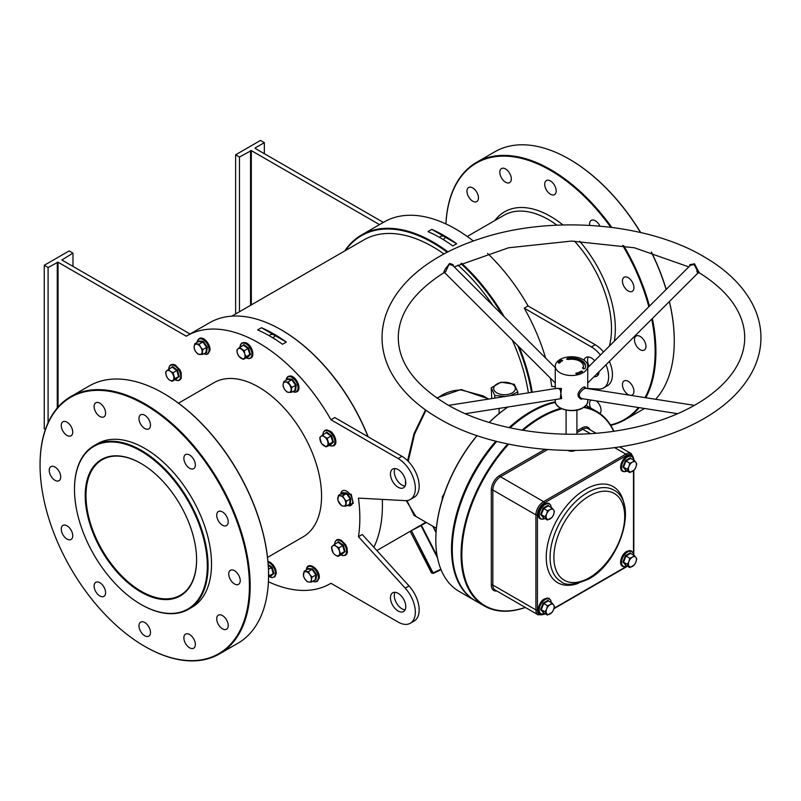 <?xml version="1.0" encoding="UTF-8"?>
<svg xmlns="http://www.w3.org/2000/svg" width="801" height="801" viewBox="0 0 801 801"><rect width="100%" height="100%" fill="white"/><g stroke="black" fill="none" stroke-linecap="round" stroke-linejoin="round"><path stroke-width="1.2" d="M140.906 592.009A78.758 45.467 60 0 1 85.216 495.549A78.758 45.467 60 0 1 140.906 463.399L140.906 463.399A78.758 45.467 60 0 1 196.595 559.849A78.758 45.467 60 0 1 140.906 592.009M141.096 463.509A78.218 45.156 -120 0 0 102.178 459.744A78.218 45.156 -120 0 0 90.193 522.422A78.218 45.156 -120 0 0 141.286 591.338A78.218 45.156 -120 0 0 180.395 595.213A78.218 45.156 -120 0 0 196.595 559.629M531.474 392.35A142.628 82.353 -120 0 0 517.736 345.551M502.077 314.633A142.628 82.353 -120 0 0 460.895 263.619M447.168 252.265A142.628 82.353 -120 0 0 345.391 250.573M344.76 250.933A143.169 82.663 60 0 1 361.551 234.993A143.169 82.663 60 0 1 447.929 251.874M461.636 263.269A143.169 82.663 60 0 1 504.209 316.765M519.128 346.943A143.169 82.663 60 0 1 532.224 392.23M281.371 329.922A142.628 82.353 60 0 1 281.572 330.032A142.628 82.353 60 0 1 368.18 436.825M382.317 499.393A142.628 82.353 60 0 1 382.417 504.72L382.417 505.161A143.169 82.663 -120 0 0 382.297 499.393M368.009 436.735A143.169 82.663 -120 0 0 281.181 329.812A143.169 82.663 -120 0 0 209.602 322.723L187.013 335.759A143.169 82.663 60 0 1 330.953 419.754L334.778 417.551L401.942 456.32A24.36 14.068 -120 0 1 417.852 477.786A24.36 14.068 -120 0 1 414.117 497.301L410.292 499.514A24.36 14.068 -120 0 0 414.027 479.999A24.36 14.068 -120 0 0 398.117 458.532L330.953 419.754M74.493 489.361A93.917 54.218 -120 0 0 140.906 604.385A93.917 54.218 -120 0 0 207.309 566.037A93.917 54.218 -120 0 0 140.906 451.023A93.917 54.218 -120 0 0 74.493 489.361L74.493 488.92A94.458 54.538 60 0 1 94.057 445.676A94.458 54.538 60 0 1 166.848 470.988A94.458 54.538 60 0 1 208.08 566.037A94.458 54.538 60 0 1 188.515 609.281A94.458 54.538 60 0 1 141.286 604.605A94.458 54.538 60 0 1 141.096 604.495M435.814 539.744A111.78 64.531 -60 0 1 435.814 539.524A111.78 64.531 -60 0 1 477.016 435.604M489.131 422.447A111.78 64.531 -60 0 1 507.864 407.018M507.934 407.008A112.32 64.851 120 0 0 489.231 422.477M477.136 435.644A112.32 64.851 120 0 0 435.814 539.964A112.32 64.851 120 0 0 459.073 591.378L474.773 600.44A112.32 64.851 -60 0 1 495.819 441.181M555.423 402.392A112.32 64.851 120 0 0 531.694 411.904L531.313 412.125A111.78 64.531 120 0 0 509.967 427.834A111.78 64.531 -60 0 1 531.313 412.125L531.694 411.904A112.32 64.851 120 0 0 510.067 427.854M496.64 441.391A111.78 64.531 120 0 0 452.275 549.246A111.78 64.531 -60 0 1 452.275 549.025A111.78 64.531 -60 0 1 496.64 441.391M509.056 427.634A112.32 64.851 -60 0 1 530.923 411.464A112.32 64.851 -60 0 1 555.313 401.812M163.684 393.451A148.045 85.477 60 0 1 163.875 393.561A148.045 85.477 60 0 1 268.555 574.878L268.555 575.318A148.585 85.787 -120 0 0 163.484 393.341A148.585 85.787 -120 0 0 89.191 385.982L70.818 396.595A148.585 85.787 60 0 1 185.321 436.395A148.585 85.787 60 0 1 250.182 585.932A148.585 85.787 60 0 1 219.404 653.946A148.585 85.787 60 0 1 145.111 646.587A148.585 85.787 60 0 1 144.921 646.477M40.05 465.051A148.045 85.477 -120 0 0 144.731 646.367A148.045 85.477 -120 0 0 249.411 585.932A148.045 85.477 -120 0 0 144.731 404.615A148.045 85.477 -120 0 0 40.05 465.051L40.05 464.61A148.585 85.787 60 0 1 70.818 396.595M569.391 159.219A148.045 85.477 60 0 1 569.591 159.329A148.045 85.477 60 0 1 640.69 232.55M651.453 252.145A148.045 85.477 60 0 1 666.192 289.431M669.426 301.496A148.045 85.477 60 0 1 674.272 340.645L674.272 341.086A148.585 85.787 -120 0 0 669.356 301.566M666.112 289.511A148.585 85.787 -120 0 0 651.293 252.095M640.52 232.51A148.585 85.787 -120 0 0 569.201 159.109A148.585 85.787 -120 0 0 494.908 151.749L476.535 162.353A148.585 85.787 60 0 1 611.774 227.394M645.055 397.616A148.045 85.477 -120 0 0 655.128 351.689A148.045 85.477 -120 0 0 651.724 319.158M648.83 306.753A148.045 85.477 -120 0 0 622.677 245.456M610.752 227.264A148.045 85.477 -120 0 0 504.95 156.125A148.045 85.477 -120 0 0 445.937 223.95M445.917 223.94A148.585 85.787 60 0 1 476.535 162.353M623.659 245.637A148.585 85.787 60 0 1 649.451 306.132M652.374 318.508A148.585 85.787 60 0 1 655.899 351.689A148.585 85.787 60 0 1 645.806 397.737M488.66 399.078L483.063 395.844L461.246 389.987C454.407 390.017 447.879 391.779 441.681 395.293L437.216 398.277M425.982 410.232L414.538 434.162L408.24 461.336M406.978 500.595L414.047 515.383L436.385 528.28M415.899 516.455L406.227 500.645M405.406 485.326L405.546 480.63M407.599 460.695L414.017 433.671L425.511 409.902M436.755 397.957L461.056 389.506L488.019 398.708M189.607 647.789A8.12 4.686 60 0 1 184.31 640.63A8.12 4.686 60 0 1 185.552 634.122A8.12 4.686 60 0 1 189.607 634.522A8.12 4.686 60 0 1 194.913 641.681A8.12 4.686 60 0 1 193.672 648.189A8.12 4.686 60 0 1 189.607 647.789M144.731 635.764A8.12 4.686 60 0 1 139.424 628.605A8.12 4.686 60 0 1 140.676 622.097A8.12 4.686 60 0 1 144.731 622.497A8.12 4.686 60 0 1 150.037 629.656A8.12 4.686 60 0 1 148.796 636.164A8.12 4.686 60 0 1 144.731 635.764M99.855 595.964A8.12 4.686 60 0 1 94.548 588.815A8.12 4.686 60 0 1 95.8 582.307A8.12 4.686 60 0 1 99.855 582.707A8.12 4.686 60 0 1 105.161 589.856A8.12 4.686 60 0 1 103.91 596.365A8.12 4.686 60 0 1 99.855 595.964M67.004 539.063A8.12 4.686 60 0 1 61.697 531.904A8.12 4.686 60 0 1 62.939 525.406A8.12 4.686 60 0 1 67.004 525.806A8.12 4.686 60 0 1 72.31 532.955A8.12 4.686 60 0 1 71.059 539.463A8.12 4.686 60 0 1 67.004 539.063M54.979 480.3A8.12 4.686 60 0 1 49.672 473.141A8.12 4.686 60 0 1 50.914 466.643A8.12 4.686 60 0 1 54.979 467.043A8.12 4.686 60 0 1 60.285 474.192A8.12 4.686 60 0 1 59.034 480.7A8.12 4.686 60 0 1 54.979 480.3M67.004 435.424A8.12 4.686 60 0 1 61.697 428.265A8.12 4.686 60 0 1 62.939 421.757A8.12 4.686 60 0 1 67.004 422.167A8.12 4.686 60 0 1 72.31 429.316A8.12 4.686 60 0 1 71.059 435.824A8.12 4.686 60 0 1 67.004 435.424M99.855 416.45A8.12 4.686 60 0 1 94.548 409.301A8.12 4.686 60 0 1 95.8 402.793A8.12 4.686 60 0 1 99.855 403.193A8.12 4.686 60 0 1 105.161 410.352A8.12 4.686 60 0 1 103.91 416.86A8.12 4.686 60 0 1 99.855 416.45M144.731 428.475A8.12 4.686 60 0 1 139.424 421.326A8.12 4.686 60 0 1 140.676 414.818A8.12 4.686 60 0 1 144.731 415.218A8.12 4.686 60 0 1 150.037 422.377A8.12 4.686 60 0 1 148.796 428.885A8.12 4.686 60 0 1 144.731 428.475M189.607 468.275A8.12 4.686 60 0 1 184.31 461.116A8.12 4.686 60 0 1 185.552 454.618A8.12 4.686 60 0 1 189.607 455.018A8.12 4.686 60 0 1 194.913 462.167A8.12 4.686 60 0 1 193.672 468.675A8.12 4.686 60 0 1 189.607 468.275M222.458 525.176A8.12 4.686 60 0 1 217.161 518.017A8.12 4.686 60 0 1 218.403 511.519A8.12 4.686 60 0 1 222.458 511.919A8.12 4.686 60 0 1 227.764 519.068A8.12 4.686 60 0 1 226.523 525.576A8.12 4.686 60 0 1 222.458 525.176M234.483 583.939A8.12 4.686 60 0 1 229.186 576.78A8.12 4.686 60 0 1 230.428 570.282A8.12 4.686 60 0 1 234.483 570.682A8.12 4.686 60 0 1 239.789 577.831A8.12 4.686 60 0 1 238.548 584.34A8.12 4.686 60 0 1 234.483 583.939M222.458 628.815A8.12 4.686 60 0 1 217.161 621.666A8.12 4.686 60 0 1 218.403 615.158A8.12 4.686 60 0 1 222.458 615.558A8.12 4.686 60 0 1 227.764 622.717A8.12 4.686 60 0 1 226.523 629.216A8.12 4.686 60 0 1 222.458 628.815M640.199 336.44A8.12 4.686 -120 0 0 636.144 336.04A8.12 4.686 -120 0 0 634.903 342.548A8.12 4.686 -120 0 0 640.199 349.707A8.12 4.686 -120 0 0 644.264 350.107A8.12 4.686 -120 0 0 645.506 343.599A8.12 4.686 -120 0 0 640.199 336.44M590.968 400.079A8.12 4.686 -120 0 0 590.587 407.919M628.174 277.677A8.12 4.686 -120 0 0 624.119 277.276A8.12 4.686 -120 0 0 622.878 283.784A8.12 4.686 -120 0 0 628.174 290.943A8.12 4.686 -120 0 0 632.239 291.344A8.12 4.686 -120 0 0 633.481 284.836A8.12 4.686 -120 0 0 628.174 277.677M599.929 226.102A8.12 4.686 -120 0 0 595.323 220.776A8.12 4.686 -120 0 0 591.268 220.375A8.12 4.686 -120 0 0 589.676 225.361M550.447 180.986A8.12 4.686 -120 0 0 546.392 180.585A8.12 4.686 -120 0 0 545.141 187.084A8.12 4.686 -120 0 0 550.447 194.243A8.12 4.686 -120 0 0 554.502 194.643A8.12 4.686 -120 0 0 555.754 188.135A8.12 4.686 -120 0 0 550.447 180.986M505.571 168.961A8.12 4.686 -120 0 0 501.506 168.56A8.12 4.686 -120 0 0 500.265 175.059A8.12 4.686 -120 0 0 505.571 182.217A8.12 4.686 -120 0 0 509.626 182.618A8.12 4.686 -120 0 0 510.878 176.11A8.12 4.686 -120 0 0 505.571 168.961M472.72 187.925A8.12 4.686 -120 0 0 468.655 187.524A8.12 4.686 -120 0 0 467.414 194.032A8.12 4.686 -120 0 0 472.72 201.181A8.12 4.686 -120 0 0 476.775 201.592A8.12 4.686 -120 0 0 478.017 195.084A8.12 4.686 -120 0 0 472.72 187.925M630.687 395.364A8.12 4.686 -120 0 0 632.239 394.983A8.12 4.686 -120 0 0 633.481 388.475A8.12 4.686 -120 0 0 628.174 381.316A8.12 4.686 -120 0 0 624.119 380.916A8.12 4.686 -120 0 0 622.878 387.424A8.12 4.686 -120 0 0 628.174 394.583A8.12 4.686 -120 0 0 629.576 395.183M267.524 557.416L303.118 536.86A89.041 51.404 -120 0 0 321.561 496.099A89.041 51.404 -120 0 0 282.693 406.487A89.041 51.404 -120 0 0 214.077 382.638L178.483 403.183M94.057 445.676L97.502 443.694A94.458 54.538 60 0 1 170.293 468.996A94.458 54.538 60 0 1 211.524 564.054A94.458 54.538 60 0 1 191.96 607.288L188.515 609.281M405.086 609.831A10.824 6.248 60 0 1 401.942 608.8A10.824 6.248 60 0 1 394.963 592.299M398.117 611.013A10.824 6.248 60 0 1 391.038 601.471A10.824 6.248 60 0 1 392.7 592.8A10.824 6.248 60 0 1 398.117 593.331A10.824 6.248 60 0 1 405.186 602.873A10.824 6.248 60 0 1 403.524 611.543A10.824 6.248 60 0 1 398.117 611.013M394.963 468.545A10.824 6.248 -120 0 0 401.942 485.046A10.824 6.248 -120 0 0 405.086 486.087M398.117 469.586A10.824 6.248 -120 0 0 392.7 469.046A10.824 6.248 -120 0 0 391.038 477.716A10.824 6.248 -120 0 0 398.117 487.258A10.824 6.248 -120 0 0 403.524 487.799A10.824 6.248 -120 0 0 405.186 479.118A10.824 6.248 -120 0 0 398.117 469.586M594.702 360.75A10.824 6.248 -120 0 0 591.398 357.987A10.824 6.248 -120 0 0 585.992 357.446A10.824 6.248 -120 0 0 584.039 360.17M588.254 356.956A10.824 6.248 -120 0 0 589.085 366.347M272.34 337.551A2.703 1.562 -0 0 0 274.703 335.999A2.703 1.562 -0 0 0 273.912 334.898A2.703 1.562 -0 0 0 271.139 334.518A2.703 1.562 -0 0 0 269.316 335.779M442.663 239.219A2.703 1.562 0 0 0 445.026 237.667A2.703 1.562 0 0 0 444.235 236.555A2.703 1.562 0 0 0 441.461 236.185A2.703 1.562 0 0 0 439.639 237.446M512.169 384.059A10.824 6.248 0 0 0 496.86 384.059A10.824 6.248 0 0 0 496.86 392.901A10.824 6.248 0 0 0 512.169 392.901A10.824 6.248 0 0 0 512.169 384.059M510.247 395.684L517.796 391.919L514.242 384.25L500.955 382.197L491.233 387.804L494.798 395.474L494.798 398.117M427.984 231.599L431.809 229.386A143.169 82.663 60 0 1 456.66 243.734L452.835 245.947A143.169 82.663 -120 0 0 427.984 231.599M487.549 253.356A143.169 82.663 60 0 1 528.069 305.952L524.244 308.165A143.169 82.663 60 0 1 545.611 358.077M550.417 378.152A143.169 82.663 60 0 1 551.739 386.513L555.263 386.703M361.551 234.993L384.13 221.957A143.169 82.663 60 0 1 473.321 240.991M286.337 342.067L282.513 344.28A143.169 82.663 -120 0 0 257.652 329.932L261.486 327.719A143.169 82.663 60 0 1 286.337 342.067L261.486 327.719M410.292 499.514A24.36 14.068 -120 0 1 405.216 500.645L358.447 498.102A143.169 82.663 60 0 1 359.839 518.197A143.169 82.663 60 0 1 358.447 536.69L362.272 534.477L409.051 585.952A24.36 14.068 60 0 1 414.117 621.055L410.292 623.268A24.36 14.068 60 0 1 398.117 622.057L330.953 583.288A143.169 82.663 60 0 1 330.182 583.739A143.169 82.663 60 0 1 268.395 581.756M45.407 429.476L44.255 428.815L44.255 265.291L48.09 267.494L58.042 262.197L186.243 336.21A143.169 82.663 60 0 1 187.013 335.759M231.799 316.155L363.874 239.899A137.762 79.539 60 0 1 443.964 253.947M457.892 265.051A137.762 79.539 60 0 1 492.965 305.551M512.229 340.065A137.762 79.539 60 0 1 528.36 392.84M190.067 333.997L61.867 259.985L72.971 253.136L69.136 250.923L44.255 265.291M58.042 262.197L58.042 407.108M358.447 536.69L405.216 588.154A24.36 14.068 60 0 1 410.292 623.268M586.052 405.326A112.32 64.851 -60 0 1 587.083 405.897A112.32 64.851 -60 0 1 587.463 406.127M373.867 547.243A143.169 82.663 -120 0 0 382.417 505.161M420.595 525.296L421.016 525.646L411.434 530.622L433.091 572.915L441.061 569.711L433.501 573.276A0.541 0.541 100 0 1 433.181 573.316L431.809 573.075A0.541 0.541 100 0 1 431.419 572.785L432.79 573.035A0.541 0.541 100 0 0 433.181 573.316A0.541 0.541 0 0 0 433.501 573.276M491.233 387.804L491.754 398.588M494.798 395.474L505.131 396.485M517.796 391.919L517.796 394.503M594.092 376.65A10.824 6.248 -120 0 0 596.815 376.2A10.824 6.248 -120 0 0 599.048 371.704M600.4 355.063A24.36 14.068 -120 0 0 591.398 346.943L524.244 308.165M587.734 388.465L598.507 389.046A24.36 14.068 -120 0 0 603.584 387.924A24.36 14.068 -120 0 0 606.017 364.755M235.634 313.942L235.634 154.793L239.459 157.006L251.324 150.598L251.324 304.881M264.34 153.692L264.34 142.648L260.515 140.435L235.634 154.793M383.359 222.408L255.159 148.385M264.34 142.648L255.159 147.945M379.524 224.61L251.324 150.598M603.513 351.959A24.36 14.068 -120 0 0 595.233 344.73L528.069 305.952M603.584 387.924L607.408 385.712A24.36 14.068 -120 0 0 609.361 361.411M596.635 374.117A10.824 6.248 -120 0 0 598.377 374.488M639.208 407.659A148.585 85.787 60 0 1 625.12 419.714A148.585 85.787 60 0 1 610.702 425.291M625.12 419.714L643.493 409.101A148.585 85.787 -120 0 0 644.525 408.49M655.649 399.278A148.585 85.787 -120 0 0 674.272 341.086M610.482 424.941A148.045 85.477 -120 0 0 638.437 407.539M599.919 413.546A8.12 4.686 -120 0 0 596.254 400.911M239.459 311.729L239.459 157.006M250.563 305.321L250.563 150.598M219.404 653.946L237.777 643.343A148.585 85.787 -120 0 0 268.555 575.318M48.09 422.708L48.09 267.494M57.272 407.999L57.272 262.197M72.971 266.393L72.971 253.136M440.87 569.251L432.79 573.035L411.434 530.622M437.516 557.886L421.016 525.646L421.466 525.356L437.156 556.004M431.809 229.386L456.66 243.734M689.541 266.142L689.881 264.65L694.517 263.839L699.313 272.841L697.991 272.991L587.734 382.988M444.785 271.659C443.253 273.852 443.343 273.071 445.056 269.306L449.611 263.429L453.116 264.65L453.456 266.142M694.407 405.366L585.701 388.295L584.009 388.805C578.552 392.961 577.801 396.225 581.766 398.608M677.666 413.696L581.696 398.598M582.978 398.668L581.045 399.178C576.45 396.325 577.1 392.39 582.978 387.384L584.62 386.843L586.222 388.375M465.331 413.696L561.671 398.568L560.32 389.747L558.988 388.805L557.286 388.295L448.59 405.366M556.775 388.375L561.481 388.475L560.239 398.788M696.86 271.449C699.513 276.495 696.82 269.046 694.077 264.55L690.332 265.351L587.734 367.699M452.675 265.361L448.92 264.55L445.566 271.889M496.76 441.421A112.32 64.851 120 0 0 452.275 549.466A112.32 64.851 120 0 0 475.534 600.88L484.335 605.967A112.32 64.851 -60 0 1 507.814 443.984M561.891 408.8A111.78 64.531 120 0 0 540.875 417.651A111.78 64.531 120 0 0 523.033 430.317M508.675 444.165A111.78 64.531 120 0 0 462.317 564.304A111.78 64.531 120 0 0 525.236 607.408M525.336 607.468A112.32 64.851 -60 0 1 484.335 605.967M522.052 430.147A112.32 64.851 -60 0 1 540.495 416.991A112.32 64.851 -60 0 1 560.83 408.31M582.978 372.755A16.24 9.372 180 0 1 565.286 374.788A16.24 9.372 180 0 1 555.263 366.127A16.24 9.372 180 0 1 560.019 359.499A16.24 9.372 180 0 1 577.711 357.466A16.24 9.372 180 0 1 587.734 366.127A16.24 9.372 180 0 1 582.978 372.755M575.168 450.442A5.417 3.124 180 0 1 567.829 450.442M559.689 362.122L558.728 361.932L559.729 361.541L560.189 362.452L558.728 361.932L559.729 361.541L559.689 362.122M577.651 372.705L578.522 373.606L577.371 373.146L578.482 372.855L577.581 373.076L578.522 373.606L577.371 373.146L577.651 372.705M575.869 373.306L576.81 372.966L577.451 373.887L576.45 374.117L577.171 373.827L576.269 373.747L576.68 373.126L575.789 373.206L576.81 372.966L577.451 373.887L576.45 374.117L577.171 373.827L576.269 373.747L576.68 373.126L575.869 373.316M585.09 368.23A14.078 8.13 0 0 0 585.571 366.127A14.078 8.13 0 0 0 567.859 358.277L566.597 359.188L568.42 359.489A11.905 6.879 180 0 1 583.408 366.127A11.905 6.879 180 0 1 582.998 367.909L582.377 367.809L583.528 368.961L585.09 368.44M578.903 372.896L578.913 372.255L579.954 372.465L579.944 373.106L578.913 372.255L579.944 373.106L578.913 372.255L578.903 372.896M579.784 372.054L580.475 371.544L581.616 372.285L579.644 371.964L580.475 371.544L581.616 372.285L579.784 372.054M582.077 371.294L581.226 371.654L581.136 371.123L582.227 371.193L582.467 371.814L581.646 371.854L582.077 371.294L581.226 371.654L581.136 371.123L582.227 371.193L582.467 371.814L581.646 371.854L582.077 371.294M561.06 360.42L561.891 361.091L560.67 360.39L562.302 360.6L561.301 360.019L562.682 360.63L561.06 360.42L561.891 361.091L560.67 360.39L562.302 360.6L561.301 360.019L562.682 360.63L561.06 360.42M561.511 361.161L561 361.722L559.659 361.111L560.32 360.63L559.969 361.081L560.8 360.901L560.98 361.541L561.671 361.231L561 361.722L559.659 361.111L561.511 361.161M559.238 362.412L559.769 362.963L558.167 362.523L559.769 362.963L558.697 363.073L558.167 362.523L559.238 362.412L559.769 362.963L559.238 362.412M613.646 431.278A111.78 64.531 120 0 0 583.609 407.469M584.37 406.918A112.32 64.851 -60 0 1 596.655 411.424L587.854 406.347A112.32 64.851 120 0 0 586.032 405.356M596.655 411.424A112.32 64.851 -60 0 1 613.876 431.248M585.551 366.568A14.078 8.13 0 0 0 567.859 359.168L567.859 358.277M582.998 368.43L582.998 367.909M583.408 366.127L583.408 367.018A11.905 6.879 180 0 1 583.108 368.54M567.859 359.168L567.228 359.379M567.719 358.858L567.719 357.977M579.954 372.465L579.944 373.106L579.954 372.465M579.093 372.815L579.824 373.006L579.093 372.815M581.226 371.654L581.136 371.123L581.226 371.654M582.227 371.193L582.467 371.814L582.227 371.193M559.659 361.912L559.028 361.882L559.659 361.912M558.697 363.073L558.167 362.523L558.697 363.073M559.138 362.543L558.337 362.573L559.138 362.543M336.871 542.978L338.372 541.636L343.279 545.221L345.171 551.599L341.757 554.182M331.994 550.267A5.687 3.284 60 0 1 332.515 545.972A5.687 3.284 60 0 1 336.23 546.352L334.287 544.46L331.464 547.073L333.236 553.05L335.178 554.943A5.687 3.284 60 0 1 331.994 550.267M338.893 555.313A5.687 3.284 60 0 1 335.178 554.943L337.832 556.415L340.665 553.801L339.424 551.018A5.687 3.284 60 0 1 338.893 555.313M339.424 551.018A5.687 3.284 -120 0 0 336.23 546.352L338.893 547.824L339.424 551.018M340.665 553.801L344.46 551.609L341.637 554.222L342.147 554.392L337.832 556.415M345.171 551.599L344.46 551.609L342.688 545.631L338.893 547.824M343.279 545.221L342.688 545.631L338.092 542.267L334.287 544.46M338.092 542.267L338.372 541.636L338.092 542.267M625.881 565.326L622.928 562.002L625.401 555.624L630.357 552.76L631.068 553.671M632.43 566.417A5.687 3.284 -60 0 1 628.955 566.107A5.687 3.284 -60 0 1 628.955 561.461L627.433 564.244L629.756 567.549L634.392 564.865L635.914 562.082A5.687 3.284 -60 0 1 632.43 566.417M635.914 557.446A5.687 3.284 -60 0 1 635.914 562.082L636.715 558.888L635.914 557.446L634.392 555.584L632.43 557.136A5.687 3.284 -60 0 1 635.914 557.446M632.43 557.136A5.687 3.284 120 0 0 628.955 561.461L629.756 558.267L632.43 557.136M634.392 555.584L630.597 553.401L625.951 556.074L623.639 562.052L625.951 565.356L629.756 567.549M625.401 555.624L629.756 558.267M622.928 562.002L627.433 564.244M630.597 553.401L630.357 552.76L630.597 553.401M625.401 565.526L625.951 565.356L625.401 565.526M625.881 470.307L622.928 466.983L625.401 460.605L630.357 457.741L631.068 458.653M632.43 471.399A5.687 3.284 -60 0 1 628.955 471.078A5.687 3.284 -60 0 1 628.955 466.442L627.433 469.226L629.756 472.53L634.392 469.847L635.914 467.063A5.687 3.284 -60 0 1 632.43 471.399M635.914 462.427A5.687 3.284 -60 0 1 635.914 467.063L636.715 463.869L635.914 462.427L634.392 460.565L632.43 462.117A5.687 3.284 -60 0 1 635.914 462.427M632.43 462.117A5.687 3.284 120 0 0 628.955 466.442L629.756 463.248L632.43 462.117M634.392 460.565L630.597 458.372L625.951 461.056L623.639 467.033L625.951 470.337L629.756 472.53M625.401 460.605L629.756 463.248M622.928 466.983L627.433 469.226M630.597 458.372L630.357 457.741L630.597 458.372M625.401 470.507L625.951 470.337L625.401 470.507M543.589 517.816L540.635 514.492L543.108 508.114L548.064 505.251L548.785 506.162M550.137 518.908A5.687 3.284 -60 0 1 546.662 518.597A5.687 3.284 -60 0 1 546.662 513.952L545.141 516.735L547.463 520.039L552.099 517.356L553.621 514.572A5.687 3.284 -60 0 1 550.137 518.908M553.621 509.937A5.687 3.284 -60 0 1 553.621 514.572L554.422 511.378L553.621 509.937L552.099 508.074L550.137 509.626A5.687 3.284 -60 0 1 553.621 509.937M550.137 509.626A5.687 3.284 120 0 0 546.662 513.952L547.463 510.758L550.137 509.626M552.099 508.074L548.305 505.882L543.669 508.565L541.346 514.542L543.669 517.846L547.463 520.039M543.108 508.114L547.463 510.758M540.635 514.492L545.141 516.735M548.305 505.882L548.064 505.251L548.305 505.882M543.108 518.017L543.669 517.846L543.108 518.017M543.589 612.835L540.635 609.511L543.108 603.133L548.064 600.279L548.785 601.181M550.137 613.926A5.687 3.284 -60 0 1 546.662 613.616A5.687 3.284 -60 0 1 546.662 608.97L545.141 611.754L547.463 615.058L552.099 612.385L553.621 609.601A5.687 3.284 -60 0 1 550.137 613.926M553.621 604.955A5.687 3.284 -60 0 1 553.621 609.601L554.422 606.397L553.621 604.955L552.099 603.103L550.137 604.645A5.687 3.284 -60 0 1 553.621 604.955M550.137 604.645A5.687 3.284 120 0 0 546.662 608.97L547.463 605.776L550.137 604.645M552.099 603.103L548.305 600.91L543.669 603.584L541.346 609.561L543.669 612.865L547.463 615.058M543.108 603.133L547.463 605.776M540.635 609.511L545.141 611.754M548.305 600.91L548.064 600.279L548.305 600.91M543.108 613.035L543.669 612.865L543.108 613.035M495.519 261.516L498.653 264.861M342.257 493.166L342.397 492.575L346.973 493.036L350.898 498.783L350.247 504.079L349.396 504.069M339.324 503.218A5.687 3.284 60 0 1 337.782 498.042A5.687 3.284 60 0 1 340.235 495.779L338.453 495.358L337.842 500.315L341.516 505.711L343.309 506.132A5.687 3.284 60 0 1 339.324 503.218M345.752 503.869A5.687 3.284 60 0 1 343.309 506.132L345.812 506.142L346.412 501.176L344.22 498.693A5.687 3.284 60 0 1 345.752 503.869M344.22 498.693A5.687 3.284 -120 0 0 340.235 495.779L342.738 495.789L344.22 498.693M346.412 501.176L350.217 498.983L349.606 503.949L350.247 504.079L345.812 506.142M350.898 498.783L350.217 498.983L346.533 493.596L342.738 495.789M346.973 493.036L346.533 493.596L342.247 493.166L338.453 495.358M342.247 493.166L342.397 492.575L342.247 493.166M325.156 433.451L326.658 432.119L331.564 435.704L333.456 442.082L330.042 444.665M323.464 445.426A5.687 3.284 60 0 1 320.28 440.75A5.687 3.284 60 0 1 320.8 436.455L319.749 437.556L321.521 443.534L326.117 446.898L327.178 445.797A5.687 3.284 60 0 1 323.464 445.426M327.709 441.501A5.687 3.284 60 0 1 327.178 445.797L328.951 444.285L327.178 438.307L324.515 436.835A5.687 3.284 60 0 1 327.709 441.501M324.515 436.835A5.687 3.284 -120 0 0 320.8 436.455L322.573 434.943L324.515 436.835M333.456 442.082L330.433 444.875L326.117 446.898M327.178 438.307L330.973 436.114L332.745 442.092L328.951 444.285M331.564 435.704L330.973 436.114L326.377 432.75L322.573 434.943M326.377 432.75L326.658 432.119L326.377 432.75M291.163 392.37L291.774 387.414L288.1 382.017L285.597 382.017A5.687 3.284 60 0 1 289.582 384.921A5.687 3.284 60 0 1 291.113 390.097A5.687 3.284 60 0 1 288.66 392.36L291.163 392.37L295.609 390.307L294.968 390.177L295.579 385.221L291.894 379.824L287.609 379.394L287.759 378.803L292.335 379.263L296.26 385.021L295.609 390.307L294.758 390.297M288.66 392.36A5.687 3.284 60 0 1 284.685 389.456A5.687 3.284 60 0 1 283.143 384.28L283.204 386.553L284.685 389.456L286.878 391.939L288.66 392.36M285.597 382.017A5.687 3.284 -120 0 0 283.143 384.28L283.814 381.586L285.597 382.017M296.26 385.021L291.774 387.414M292.335 379.263L288.1 382.017M287.609 379.394L283.814 381.586M241.992 346.142L243.734 344.58L248.64 348.175L250.533 354.543L247.119 357.126M244.255 358.257A5.687 3.284 60 0 1 240.54 357.887A5.687 3.284 60 0 1 237.356 353.221L238.598 355.994L243.194 359.359L246.027 356.745L244.786 353.962A5.687 3.284 60 0 1 244.255 358.257M241.592 349.296A5.687 3.284 60 0 1 244.786 353.962L244.255 350.768L239.649 347.404L237.877 348.926A5.687 3.284 60 0 1 241.592 349.296M237.877 348.926A5.687 3.284 -120 0 0 237.356 353.221L236.826 350.027L237.877 348.926M250.533 354.543L247.509 357.336L243.194 359.359M248.64 348.175L248.05 348.575L249.822 354.553L246.027 356.745M239.649 347.404L243.454 345.211L248.05 348.575L244.255 350.768M243.454 345.211L243.734 344.58L243.454 345.211M198.628 341.546L198.768 340.956L203.344 341.416L207.279 347.163L206.628 352.46L205.767 352.45M202.122 352.25A5.687 3.284 60 0 1 199.679 354.513A5.687 3.284 60 0 1 195.694 351.599L197.897 354.092L202.182 354.523L202.793 349.566L200.59 347.073A5.687 3.284 60 0 1 202.122 352.25M196.605 344.16A5.687 3.284 60 0 1 200.59 347.073L199.109 344.17L194.823 343.739L194.162 346.433A5.687 3.284 60 0 1 196.605 344.16M194.162 346.433A5.687 3.284 -120 0 0 195.694 351.599L194.212 348.705L194.162 346.433M207.279 347.163L206.588 347.374L205.977 352.33L206.628 352.46L202.182 354.523M203.344 341.416L202.913 341.977L206.588 347.374L202.793 349.566M194.823 343.739L198.618 341.546L202.913 341.977L199.109 344.17M198.618 341.546L198.768 340.956L198.618 341.546M171.024 367.899L172.525 366.568L177.432 370.152L179.324 376.53L175.91 379.103M173.577 375.939A5.687 3.284 60 0 1 173.046 380.235A5.687 3.284 60 0 1 169.331 379.864L171.995 381.336L174.818 378.723L173.046 372.745L170.393 371.274A5.687 3.284 60 0 1 173.577 375.939M166.678 370.903A5.687 3.284 60 0 1 170.393 371.274L168.45 369.391L166.678 370.903L165.617 372.004L166.147 375.198A5.687 3.284 60 0 1 166.678 370.903M166.147 375.198A5.687 3.284 -120 0 0 169.331 379.864L167.389 377.982L166.147 375.198M171.995 381.336L175.789 379.143L178.613 376.53L174.818 378.723M179.324 376.53L178.613 376.53L176.841 370.553L173.046 372.745M177.432 370.152L176.841 370.553L172.245 367.198L168.45 369.391M172.525 366.568L172.245 367.198L172.525 366.568M175.789 379.143L176.3 379.314L175.789 379.143M268.185 564.625L272.07 567.208L273.962 573.586L270.548 576.159M268.545 576.53L269.456 575.779L268.545 573.967M269.456 575.779L273.251 573.586L268.535 577.291M273.962 573.586L273.251 573.586L271.479 567.609L268.445 569.361M272.07 567.208L271.479 567.609L268.245 565.486M270.428 576.199L270.938 576.37L270.428 576.199M307.904 569.08L308.055 568.5L312.63 568.95L316.555 574.707L315.904 579.994L315.043 579.984M303.439 573.967A5.687 3.284 60 0 1 305.892 571.704A5.687 3.284 60 0 1 309.867 574.607L308.395 571.714L304.1 571.283L303.489 576.239L304.971 579.143A5.687 3.284 60 0 1 303.439 573.967M308.956 582.057A5.687 3.284 60 0 1 304.971 579.143L307.173 581.626L308.956 582.057L311.459 582.057L311.409 579.784A5.687 3.284 60 0 1 308.956 582.057M311.409 579.784A5.687 3.284 -120 0 0 309.867 574.607L312.07 577.1L311.409 579.784M311.459 582.057L315.254 579.864L315.864 574.908L312.19 569.521L307.894 569.09L304.1 571.283M316.555 574.707L312.07 577.1M312.63 568.95L308.395 571.714M315.254 579.864L315.904 579.994L315.254 579.864M308.055 568.5L307.894 569.09L308.055 568.5M442.122 500.134L442.432 496.61L444.205 493.756M443.113 497.01L442.432 496.61M609.401 346.082A89.041 51.404 -120 0 0 611.493 328.71A89.041 51.404 -120 0 0 574.487 241.101M579.624 241.191A91.745 52.976 60 0 1 615.328 328.71A91.745 52.976 60 0 1 614.337 341.166M421.476 524.785L421.466 525.356L426.392 522.512M556.955 225.171A89.041 51.404 -120 0 0 504.009 215.249L467.253 236.465M433.141 526.407L436.064 532.114L433.151 526.407M431.419 572.785L410.182 531.303L431.419 572.785A0.541 0.541 0 0 0 431.809 573.075M436.034 532.555L432.78 526.197M595.233 344.73L591.398 346.943M494.868 220.525A91.745 52.976 60 0 1 562.943 224.961M398.117 458.532L401.942 456.32M405.216 588.154L409.051 585.952M555.263 401.041A16.24 9.372 0 0 0 565.286 409.712A16.24 9.372 0 0 0 582.978 407.679A16.24 9.372 0 0 0 587.734 401.041C588.284 402.763 586.662 405.056 582.868 407.919C573.586 413.817 554.672 409.461 555.263 401.041L555.263 399.579M582.597 407.899A15.7 9.061 180 0 1 560.209 407.789M581.586 398.608A1.081 0.721 -89.5 0 0 581.045 399.178M585.411 388.285A1.081 0.921 86.9 0 1 584.62 386.843M560.32 389.747L561.481 388.475M694.307 263.729A1.081 0.641 -64.3 0 1 693.906 264.46M449.611 263.429A1.081 0.691 -97.4 0 0 449.882 264.25M587.383 492.675A52.776 30.468 120 0 0 552.9 539.183A52.776 30.468 120 0 0 560.99 581.476C565.396 585.901 574.647 585.07 588.735 578.993C620.264 562.402 638.848 502.658 613.766 490.062A52.776 30.468 120 0 0 587.383 492.675M589.296 495.989A50.073 28.906 120 0 0 553.892 557.316A50.073 28.906 120 0 0 589.296 577.751A50.073 28.906 120 0 0 624.7 516.435A50.073 28.906 120 0 0 589.296 495.989M578.472 583.278A55.479 32.03 -60 0 1 546.392 553.161A55.479 32.03 -60 0 1 585.471 489.361A55.479 32.03 -60 0 1 624.069 504.29M496.8 590.988A11.905 6.879 -60 0 1 491.313 585.04L491.313 490.022A11.905 6.879 -60 0 1 499.734 475.434L544.9 449.361M576.91 430.878L582.027 427.924A11.905 6.879 -60 0 1 589.916 429.706M547.594 449.571L500.495 476.765L543.559 501.626L625.851 454.117L614.497 447.559M590.397 433.641L582.788 429.256L576.91 432.65M491.313 585.04A1.081 0.621 0 0 1 492.845 585.04L535.899 609.901L535.899 514.883L492.845 490.022L492.845 585.04A10.824 6.248 120 0 0 495.088 589.997L538.142 614.858A10.824 6.248 -60 0 1 535.899 609.901A1.081 0.621 0 0 0 537.431 609.901A9.742 5.627 120 0 0 544.32 613.886L544.42 613.826M633.501 554.542A9.742 5.627 120 0 0 633.501 554.442L633.501 470.668M633.501 459.534L633.501 459.414A9.742 5.627 120 0 0 626.612 455.439L544.32 502.948A9.742 5.627 120 0 0 537.431 514.883L537.431 609.901M554.052 608.269L626.612 566.367A9.742 5.627 120 0 0 626.712 566.317M537.431 514.883A1.081 0.621 0 0 1 535.899 514.883A10.824 6.248 -60 0 1 543.559 501.626A1.081 0.621 60 0 1 544.32 502.948M499.734 475.434A1.081 0.621 -120 0 0 500.495 476.765A10.824 6.248 120 0 0 492.845 490.022A1.081 0.621 0 0 0 491.313 490.022M626.612 455.439A1.081 0.621 60 0 0 625.851 454.117A10.824 6.248 -60 0 1 631.258 453.576L619.563 446.818M596.034 433.241L588.204 428.715A10.824 6.248 120 0 0 582.788 429.256A1.081 0.621 -120 0 1 582.027 427.924M544.32 613.886A1.081 0.621 60 0 1 544.099 614.377L538.142 614.858M626.612 566.367A1.081 0.621 60 0 1 626.392 566.868L553.932 608.7M633.501 554.442A1.081 0.621 0 0 0 633.821 554.002L633.751 555.213M633.501 459.414A1.081 0.621 0 0 0 633.821 458.973L633.821 460.235M340.715 554.753A8.451 4.876 -120 0 0 346.152 548.355A8.451 4.876 -120 0 0 339.514 540.375A8.451 4.876 -120 0 0 334.658 544.249M633.471 555.053A8.451 4.876 120 0 0 627.503 552.029A8.451 4.876 120 0 0 621.536 562.162A8.451 4.876 120 0 0 627.133 566.037M633.471 460.034A8.451 4.876 120 0 0 627.503 457.011A8.451 4.876 120 0 0 621.536 467.143A8.451 4.876 120 0 0 627.133 471.008M551.178 507.544A8.451 4.876 120 0 0 545.211 504.52A8.451 4.876 120 0 0 539.243 514.653A8.451 4.876 120 0 0 544.84 518.517M551.178 602.562A8.451 4.876 120 0 0 545.211 599.538A8.451 4.876 120 0 0 539.243 609.671A8.451 4.876 120 0 0 544.84 613.546M347.254 505.301A8.451 4.876 -120 0 0 352.44 503.338A8.451 4.876 -120 0 0 350.337 494.748A8.451 4.876 -120 0 0 344.31 490.412A8.451 4.876 -120 0 0 340.745 494.037M329.001 445.226A8.451 4.876 -120 0 0 334.878 442.132A8.451 4.876 -120 0 0 329.702 431.899A8.451 4.876 -120 0 0 322.943 434.733M292.615 391.539A8.451 4.876 -120 0 0 294.337 392.039A8.451 4.876 -120 0 0 297.582 384.901A8.451 4.876 -120 0 0 289.772 376.65A8.451 4.876 -120 0 0 286.107 380.265M297.131 390.908A8.23 4.746 -120 0 0 297.762 382.828A8.23 4.746 -120 0 0 290.723 376.34M246.077 357.697A8.451 4.876 -120 0 0 250.733 357.687A8.451 4.876 -120 0 0 249.632 347.374A8.451 4.876 -120 0 0 241.261 343.809A8.451 4.876 -120 0 0 240.02 347.193M251.494 356.986A8.23 4.746 -120 0 0 250.763 347.464A8.23 4.746 -120 0 0 242.843 343.068M203.624 353.682A8.451 4.876 -120 0 0 208.991 350.818A8.451 4.876 -120 0 0 203.855 340.105A8.451 4.876 -120 0 0 197.146 342.167A8.451 4.876 -120 0 0 197.126 342.417M174.878 379.674A8.451 4.876 -120 0 0 180.305 373.276A8.451 4.876 -120 0 0 173.667 365.306A8.451 4.876 -120 0 0 168.811 369.181M274.923 576.019A8.23 4.746 -120 0 0 274.893 567.759A8.23 4.746 -120 0 0 267.965 561.761M269.506 576.73A8.451 4.876 -120 0 0 274.162 576.72A8.451 4.876 -120 0 0 274.433 568.91A8.451 4.876 -120 0 0 268.005 562.262M312.911 581.226A8.451 4.876 -120 0 0 318.267 578.362A8.451 4.876 -120 0 0 313.131 567.649A8.451 4.876 -120 0 0 306.423 569.711A8.451 4.876 -120 0 0 306.403 569.952M376.87 550.537L425.902 522.232M586.062 405.316L587.083 405.897M330.182 583.739L330.963 583.288M499.103 413.546L499.103 408.39M439.218 418.713C416.68 405.696 400.5 389.997 390.688 371.624C384.961 360.67 382.087 349.346 382.047 337.652C382.077 326.347 384.78 315.374 390.147 304.74C399.048 287.459 413.646 272.46 433.942 259.764C448.29 250.823 464.63 243.494 482.973 237.767C553.341 215.129 647.098 222.958 703.779 256.6C726.767 269.877 743.128 285.927 752.85 304.74C758.217 315.374 760.92 326.347 760.95 337.652C760.92 348.966 758.217 359.939 752.85 370.573C743.949 387.854 729.351 402.853 709.055 415.549C694.707 424.49 678.367 431.819 660.024 437.546C589.656 460.185 495.899 452.355 439.218 418.713M688.78 266.893L634.452 247.789L571.503 241.081L508.545 247.789L454.217 266.893M555.263 382.988L445.006 272.991L443.684 272.841C413.546 292.175 398.417 313.782 398.287 337.652C398.467 362.603 414.818 384.941 447.338 404.655C489.852 429.706 557.326 440.29 616.71 430.828C652.515 425.151 682.222 414.297 705.811 398.257C722.112 386.893 733.336 374.437 739.483 360.911C742.978 353.191 744.72 345.441 744.71 337.652C744.72 329.872 742.978 322.122 739.483 314.403C732.484 299.033 719.098 285.176 699.313 272.841M555.263 366.127L555.263 388.615M566.087 410.102L566.087 434.182M576.91 410.102L576.91 434.182M587.734 366.127L587.734 388.615M587.734 399.579L587.734 401.041M452.665 265.351L555.263 367.699M545.191 613.746L544.099 614.377M626.392 566.868L627.413 566.197M633.821 470.397L633.821 554.002M633.821 458.973L631.258 453.576M334.598 544.29L335.048 541.726L336.63 539.854L338.312 539.393L341.216 540.174L345.692 544.77L347.063 547.904L347.394 552.37L346.773 553.982L345.481 555.253L343.048 555.664L340.655 554.783M627.403 565.967C616.88 570.172 620.124 554.703 626.752 551.398L629.776 550.527L631.518 550.998L633.1 552.88L633.541 555.093M627.403 470.938C616.88 475.153 620.124 459.684 626.752 456.38L629.776 455.499L631.518 455.979L633.1 457.852L633.541 460.074M545.111 518.447C534.597 522.663 537.841 507.193 544.46 503.889L547.483 503.008L549.226 503.489L550.808 505.371L551.248 507.584M545.111 613.476C534.597 617.681 537.841 602.212 544.46 598.908L547.483 598.037L549.226 598.507L550.808 600.39L551.248 602.602M340.675 494.077L351.208 494.217L353.281 503.328L347.183 505.351M322.883 434.773L323.314 432.25L324.896 430.357L326.628 429.877L330.493 431.288C336.33 435.103 339.784 450.182 328.2 444.775M286.037 380.305L286.468 378.272L288.05 376.4L290.332 375.959C297.021 376.21 303.539 392.14 294.648 392.23L292.535 391.579M239.96 347.233L241.371 343.259C249.632 339.193 255.649 354.212 251.484 357.727L249.191 358.658L246.017 357.727M197.046 342.458L197.086 341.957C200.37 331.754 211.164 343.899 209.912 350.538L207.96 353.922L206.227 354.402L203.554 353.732M168.751 369.211L169.512 366.047L170.803 364.775L173.226 364.365L175.399 365.116L179.895 369.782L181.216 372.835L181.236 378.302L179.654 380.175L177.972 380.635L174.808 379.714M267.935 561.421L269.997 562.152L273.421 565.176L275.694 569.391L276.325 573.115L274.913 576.77L271.889 577.651L269.446 576.76M306.322 570.002L306.372 569.491C307.744 559.959 320.69 570.012 319.188 578.072L317.226 581.466L314.733 581.896L312.831 581.266"/></g></svg>

